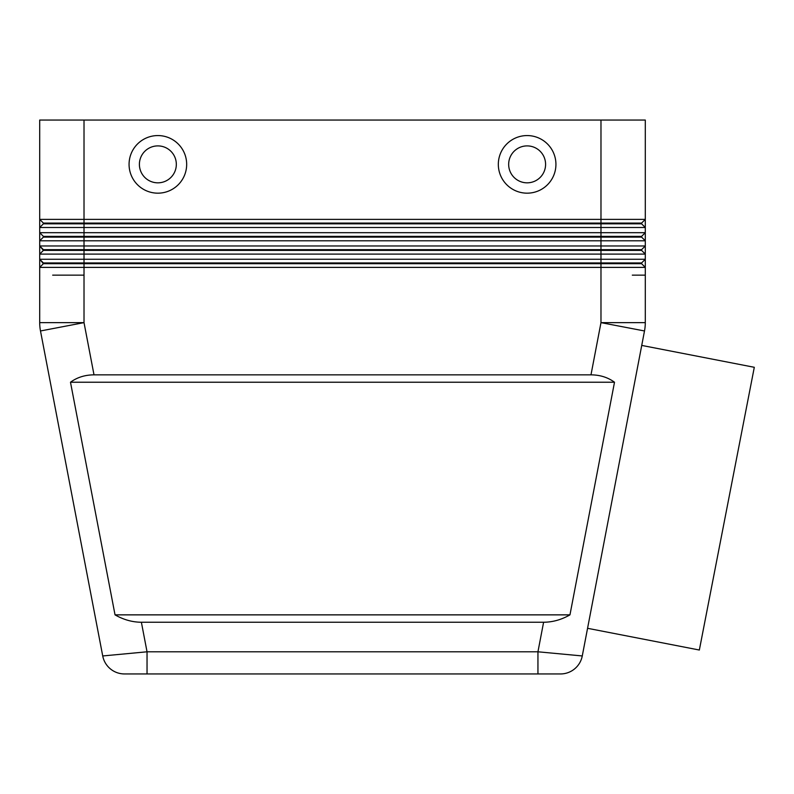 <?xml version="1.0" encoding="UTF-8"?>
<svg xmlns="http://www.w3.org/2000/svg" width="794" height="794" viewBox="0 0 794 794"><rect width="100%" height="100%" fill="white"/><g stroke="black" fill="none" stroke-linecap="round" stroke-linejoin="round"><path stroke-width="1.19" d="M582.27 655.953A22.153 22.153 0 0 1 574.628 668.866A22.153 22.153 0 0 0 582.27 655.953L587.56 628.302L699.345 650.028L754.3 367.294L641.731 345.42L644.5 330.969L582.27 655.953L537.945 651.795L537.945 673.947L560.504 673.947L147.039 673.947L147.039 651.795L102.724 655.953A22.153 22.153 0 0 0 124.479 673.947L147.039 673.947L124.479 673.947A22.153 22.153 0 0 1 102.724 655.953L40.494 330.969A44.315 44.315 0 0 1 39.7 322.632L39.7 267.389L645.294 267.389L645.294 120.053L600.979 120.053L600.979 219.382L39.7 219.382L39.7 267.389L43.392 263.697L641.602 263.697L645.294 267.389L645.294 275.141L632.312 275.141L645.294 275.141L645.294 322.632A44.315 44.315 0 0 1 644.5 330.969A44.315 44.315 0 0 0 645.294 322.632L600.979 322.632L644.5 330.969M590.984 374.847C600.016 374.907 607.857 377.368 614.506 382.232L569.963 614.864C561.447 619.717 552.664 622.188 543.602 622.248L141.382 622.248C132.32 622.188 123.536 619.717 115.031 614.864L70.487 382.232C77.127 377.368 84.978 374.907 94.01 374.847L590.984 374.847L600.979 322.632L600.979 262.953L43.392 262.953L39.7 259.261L43.392 263.697M94.01 374.847L84.015 322.632L84.015 275.141L52.682 275.141L84.015 275.141L84.015 259.261L39.7 259.261M43.392 223.819L39.7 227.511L84.015 227.511L84.015 223.074L43.392 223.074L43.392 223.819L600.979 223.819L600.979 219.382L645.294 219.382L641.602 223.074L84.015 223.074L84.015 120.053L39.7 120.053L39.7 219.382L43.392 223.074L39.7 219.382M43.392 250.398L39.7 254.1L645.294 254.1L641.602 250.398L600.979 250.398L600.979 259.261L84.015 259.261L84.015 250.398L600.979 250.398L600.979 249.663L43.392 249.663L39.7 245.971L43.392 250.398L84.015 250.398L84.015 245.971L39.7 245.971M43.392 237.108L39.7 240.8L84.015 240.8L84.015 237.108L43.392 237.108L43.392 236.374L641.602 236.374L645.294 232.682L39.7 232.682L43.392 236.374L39.7 232.682M70.487 382.232L614.506 382.232M115.031 614.864L569.963 614.864M574.628 668.866A22.153 22.153 0 0 1 560.504 673.947A22.153 22.153 0 0 0 574.628 668.866A22.153 22.153 0 0 1 560.504 673.947A22.153 22.153 0 0 0 574.628 668.866M632.312 259.261L600.979 259.261L600.979 262.953L641.602 262.953L645.294 259.261L632.312 259.261M600.979 245.971L84.015 245.971L84.015 240.8L645.294 240.8L641.602 237.108L84.015 237.108L84.015 227.511L645.294 227.511L641.602 223.819L600.979 223.819L600.979 245.971L645.294 245.971L641.602 249.663L600.979 249.663L600.979 245.971M641.602 262.953L641.602 263.697M641.602 249.663L641.602 250.398M641.602 236.374L641.602 237.108M641.602 223.074L641.602 223.819M84.015 120.053L600.979 120.053M157.867 193.17A28.802 28.802 0 0 1 129.065 164.368A28.802 28.802 0 0 1 157.867 135.566A28.802 28.802 0 0 1 186.669 164.368A28.802 28.802 0 0 1 157.867 193.17M527.127 193.17A28.802 28.802 0 0 1 498.324 164.368A28.802 28.802 0 0 1 527.127 135.566A28.802 28.802 0 0 1 555.929 164.368A28.802 28.802 0 0 1 527.127 193.17M527.127 145.898A18.461 18.461 0 0 0 508.666 164.368A18.461 18.461 0 0 0 527.127 182.828A18.461 18.461 0 0 0 545.587 164.368A18.461 18.461 0 0 0 527.127 145.898A18.461 18.461 0 0 0 508.666 164.368A18.461 18.461 0 0 0 527.127 182.828A18.461 18.461 0 0 0 545.587 164.368A18.461 18.461 0 0 0 527.127 145.898M157.867 182.828A18.461 18.461 0 0 1 139.397 164.368A18.461 18.461 0 0 1 157.867 145.898A18.461 18.461 0 0 1 176.328 164.368A18.461 18.461 0 0 1 157.867 182.828M543.602 622.248L537.945 651.795L147.039 651.795L141.382 622.248M40.494 330.969L84.015 322.632L39.7 322.632M110.366 668.866A22.153 22.153 0 0 1 102.724 655.953"/></g></svg>
